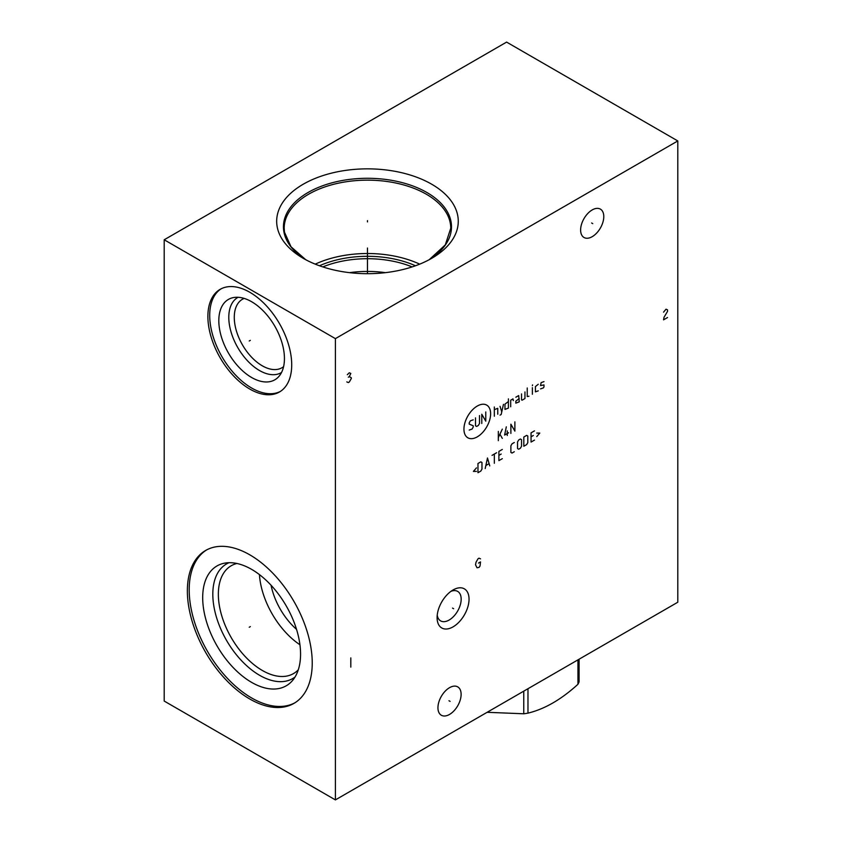 <?xml version="1.0" encoding="UTF-8"?>
<svg xmlns="http://www.w3.org/2000/svg" width="842" height="842" viewBox="0 0 842 842"><rect width="100%" height="100%" fill="white"/><g stroke="black" fill="none" stroke-linecap="round" stroke-linejoin="round"><path stroke-width="1.26" d="M164.201 239.781L164.201 701.06L335.4 799.9L677.799 602.219L677.799 140.94L506.6 42.1L164.201 239.781L335.4 338.631L677.799 140.94M335.4 799.9L335.4 338.631M469.047 599.178A22.597 13.051 -60 0 1 453.07 626.858A22.597 13.051 -60 0 1 437.093 617.628A22.597 13.051 -60 0 1 453.07 589.958A22.597 13.051 -60 0 1 469.047 599.178M603.788 216.626A16.387 9.462 -60 0 1 596.631 233.108A16.387 9.462 -60 0 1 584.011 237.497A16.387 9.462 -60 0 1 580.622 230.003A16.387 9.462 -60 0 1 587.769 213.51A16.387 9.462 -60 0 1 600.399 209.121A16.387 9.462 -60 0 1 603.788 216.626M461.121 694.366A16.387 9.462 -60 0 1 453.964 710.858A16.387 9.462 -60 0 1 441.345 715.247A16.387 9.462 -60 0 1 437.945 707.743A16.387 9.462 -60 0 1 445.102 691.261A16.387 9.462 -60 0 1 457.722 686.872A16.387 9.462 -60 0 1 461.121 694.366M291.711 364.87A59.277 34.227 60 0 1 279.439 392.004A59.277 34.227 60 0 1 233.76 376.121A59.277 34.227 60 0 1 207.879 316.476A59.277 34.227 60 0 1 220.162 289.332A59.277 34.227 60 0 1 265.84 305.214A59.277 34.227 60 0 1 291.711 364.87M312.235 662.97A88.294 50.973 60 0 1 293.942 703.386A88.294 50.973 60 0 1 225.909 679.736A88.294 50.973 60 0 1 187.366 590.884A88.294 50.973 60 0 1 205.648 550.457A88.294 50.973 60 0 1 273.692 574.118A88.294 50.973 60 0 1 312.235 662.97M457.922 216.699A90.789 52.414 180 0 1 431.672 258.336A90.789 52.414 180 0 1 303.267 258.336A90.789 52.414 180 0 1 277.018 225.835A90.789 52.414 180 0 1 359.555 169.053A90.789 52.414 180 0 1 457.922 216.699M419.705 264.146A83.284 48.089 0 0 0 315.234 264.146M415.453 265.767A78.443 45.289 0 0 0 319.486 265.767M412.106 266.914A77.232 44.594 0 0 0 322.833 266.914M385.404 272.65A77.232 44.594 0 0 0 349.535 272.65M296.531 629.353A50.436 29.123 60 0 1 271.061 585.232M437.23 615.113A17.029 9.83 -60 0 0 440.619 620.88A17.029 9.83 -60 0 0 453.743 616.323A17.029 9.83 -60 0 0 461.174 599.178A17.029 9.83 120 0 0 457.648 591.389A17.029 9.83 120 0 0 450.965 591.337M299.931 644.751A62.266 35.953 60 0 1 259.431 574.591M298.3 669.8A62.266 35.953 60 0 1 293.511 673.579A62.266 35.953 60 0 1 245.527 656.897A62.266 35.953 60 0 1 218.352 594.241A62.266 35.953 -120 0 1 231.245 565.74A62.266 35.953 -120 0 1 236.918 563.487M229.035 562.698A66.181 38.206 -120 0 0 212.815 594.241A66.181 38.206 60 0 0 243.296 662.486A66.181 38.206 60 0 0 295.037 677.021M300.562 654.118A69.202 39.953 60 0 1 292.153 680.936A69.202 39.953 60 0 1 237.286 671.621A69.202 39.953 60 0 1 202.69 597.62A69.202 39.953 -120 0 1 224.204 563.235A69.202 39.953 -120 0 1 274.566 589.211A69.202 39.953 -120 0 1 300.562 654.118M206.574 549.952A88.294 50.973 -120 0 0 189.197 589.821A88.294 50.973 60 0 0 227.14 678.042A88.294 50.973 60 0 0 294.847 702.838M283.575 366.67A39.542 22.829 60 0 1 282.017 367.733A39.542 22.829 60 0 1 251.537 357.145A39.542 22.829 60 0 1 234.276 317.339A39.542 22.829 -120 0 1 242.464 299.236A39.542 22.829 -120 0 1 244.169 298.415M238.107 297.289A43.426 25.071 -120 0 0 228.792 317.339A43.426 25.071 60 0 0 247.958 361.26A43.426 25.071 60 0 0 281.523 372.49M284.438 358.566A46.405 26.797 60 0 1 278.807 376.542A46.405 26.797 60 0 1 242.012 370.291A46.405 26.797 60 0 1 218.815 320.676A46.405 26.797 -120 0 1 233.234 297.615A46.405 26.797 -120 0 1 267.009 315.034A46.405 26.797 -120 0 1 284.438 358.566M221.088 288.827A59.277 34.227 -120 0 0 209.711 315.413A59.277 34.227 60 0 0 234.992 374.437A59.277 34.227 60 0 0 280.333 391.456M579.086 659.212L579.086 681.841A74.496 43.005 180 0 1 577.959 684.272C561.298 699.481 544.637 709.101 527.976 713.132A74.496 43.005 180 0 1 523.766 713.784L487.129 712.3M577.959 659.854L577.959 684.272M527.976 688.714L527.976 713.132M523.766 691.145L523.766 713.784M367.47 221.909L367.47 220.625L367.47 221.909M367.47 248.022L367.47 273.692M250.348 340.347L249.243 340.989L250.348 340.347M250.348 626.606L249.243 627.248L250.348 626.606M452.522 608.092L453.627 608.724L452.522 608.092M480.519 558.846L479.024 558.172L478.024 558.751L476.025 562.203L475.53 564.803L477.025 567.782L479.024 567.392L480.024 566.045L480.519 561.919L478.519 563.066M591.652 222.993L592.757 223.635M448.975 700.733L450.091 701.375M477.277 406.044A18.871 10.893 120 0 0 463.942 429.157A18.871 10.893 120 0 0 477.277 436.861A18.871 10.893 120 0 0 490.623 413.748A18.871 10.893 120 0 0 477.277 406.044M473.215 419.842L470.362 420.832L469.226 422.81L469.226 424.126L473.215 425.778L473.215 427.094L472.078 429.073L469.226 430.062M479.498 415.559L479.498 423.473L478.351 425.452L476.646 426.431L475.498 425.778L475.498 417.874M481.782 423.473L481.782 414.243L485.771 421.168L485.771 411.938M494.328 416.222L494.328 406.991M497.759 414.243L497.759 408.317L494.328 409.633M500.043 415.127L501.179 414.464L503.463 404.36M500.043 406.339L501.748 411.938M508.41 401.508L504.979 404.139L504.979 409.412L508.41 408.096L508.41 398.866M513.357 400.624L512.978 398.866L510.694 400.192L510.694 406.781M519.251 398.54L515.83 401.171L515.83 403.15L519.251 401.834L518.683 395.572L515.83 397.224M521.535 393.93L521.535 399.855L522.103 400.192L524.955 398.54L524.955 391.951M527.239 387.994L527.239 396.561L528.955 396.235M532.376 394.256L532.376 387.667M532.376 385.689L532.565 384.92L532.376 385.689M538.27 384.268L535.417 386.573L535.417 391.846L538.27 390.856M540.553 388.878L543.406 387.888L543.985 386.899L543.985 384.92L540.553 385.583L541.122 382.615L543.985 381.626M498.327 440.671L498.327 431.441M498.327 437.598L502.316 429.136M500.043 434.409L502.316 438.366M507.263 435.503L507.263 430.893M506.316 426.831L504.6 435.072L508.6 432.767M514.872 421.884L514.872 431.115L510.883 424.2L510.883 433.42M476.446 467.889L473.404 471.394L476.446 471.394M477.972 472.72L480.824 471.067L481.971 469.089L481.971 462.5L480.824 461.848L477.972 463.489L477.972 472.72M489.77 465.91L487.486 457.995L485.202 468.541M485.96 465.468L489.002 463.71M494.328 463.268L494.328 454.048M492.044 455.364L496.612 452.733M502.316 449.439L498.896 451.407L498.896 460.637L502.316 458.658M501.179 454.048L498.896 455.364M514.304 442.513L512.02 443.829L510.883 445.807L510.883 452.396L512.02 453.059L514.304 451.744M517.535 448.554L518.683 449.218L520.388 448.228L521.535 446.249L521.535 439.661L520.388 438.998L518.683 439.987L517.535 441.966L517.535 448.554M523.819 446.249L526.671 444.597L527.808 442.629L527.808 436.03L526.671 435.377L523.819 437.019L523.819 446.249M534.47 430.872L531.049 432.851L531.049 442.071L534.47 440.103M533.323 435.482L531.049 436.809M536.754 436.588L539.796 433.072L536.754 433.072M667.527 317.539L663.538 319.855L664.033 317.255L667.527 311.393L667.527 309.856L666.033 309.182L663.538 312.161M346.809 381.9L348.314 382.573L349.314 381.994L351.303 378.532L351.303 377.763L349.314 376.616L350.809 373.448L349.314 372.774L347.314 374.69M348.314 377.195L349.314 376.616M350.809 657.897L350.809 667.117M429.178 259.725L445.281 244.906L450.754 228.245A83.284 48.089 180 0 0 450.438 224.056A83.284 48.089 0 0 0 363.839 180.199A83.284 48.089 0 0 0 284.186 228.245L284.48 232.181L291.016 246.78L305.762 259.725A84.021 48.51 180 0 1 283.765 231.024A84.021 48.51 0 0 1 360.144 178.472A84.021 48.51 0 0 1 451.175 222.572A84.021 48.51 180 0 1 429.188 259.715M284.186 228.245A83.284 48.089 0 0 0 284.438 231.971"/></g></svg>
